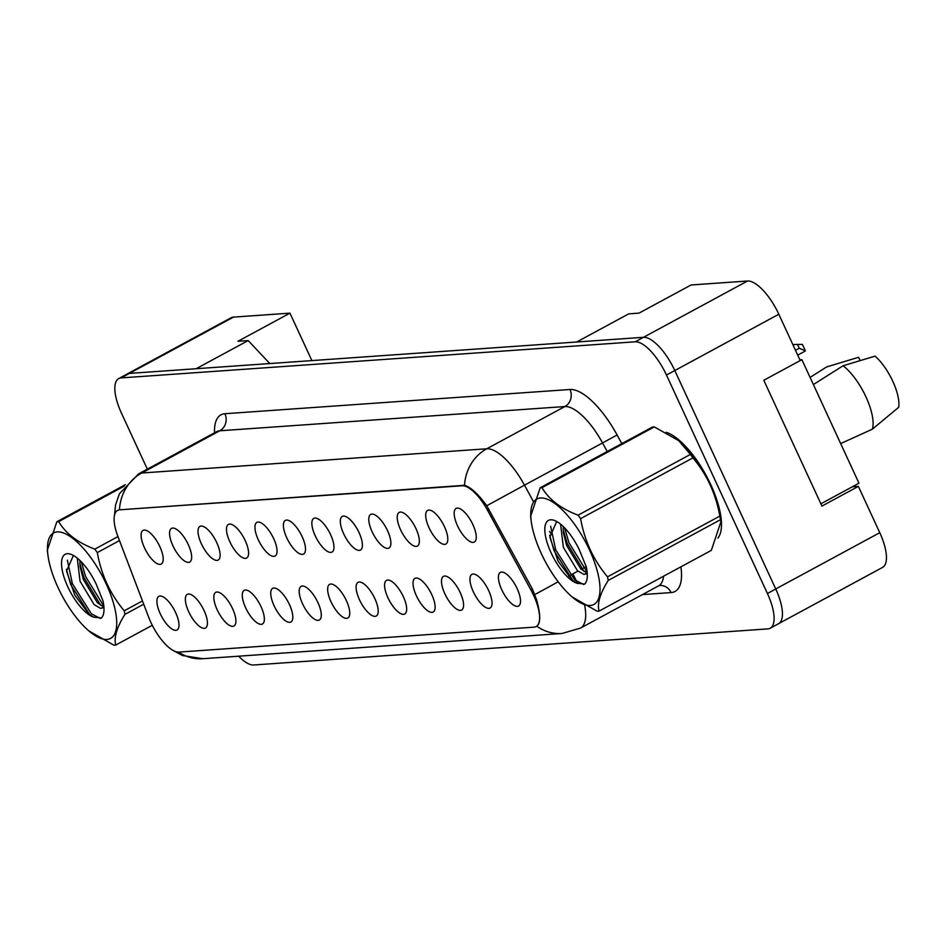 <?xml version="1.0" encoding="UTF-8"?>
<svg xmlns="http://www.w3.org/2000/svg" width="946" height="946" viewBox="0 0 946 946"><rect width="100%" height="100%" fill="white"/><g stroke="black" fill="none" stroke-linecap="round" stroke-linejoin="round"><path stroke-width="1.42" d="M429.046 527.773A19.133 7.13 61.6 0 1 429.437 510.083A19.133 7.13 61.6 0 1 444.454 526.686A19.133 7.13 61.6 0 1 447.091 542.744A19.133 7.13 61.6 0 1 429.046 527.773M400.584 529.772A19.133 7.13 61.6 0 1 400.974 512.082A19.133 7.13 61.6 0 1 415.992 528.684A19.133 7.13 61.6 0 1 418.64 544.742A19.133 7.13 61.6 0 1 400.584 529.772M372.121 531.77A19.133 7.13 61.6 0 1 372.511 514.08A19.133 7.13 61.6 0 1 387.541 530.682A19.133 7.13 61.6 0 1 390.178 546.741A19.133 7.13 61.6 0 1 372.121 531.77M343.67 533.769A19.133 7.13 61.6 0 1 344.048 516.078A19.133 7.13 61.6 0 1 359.078 532.681A19.133 7.13 61.6 0 1 361.715 548.739A19.133 7.13 61.6 0 1 343.67 533.769M315.207 535.767A19.133 7.13 61.6 0 1 315.597 518.077A19.133 7.13 61.6 0 1 330.615 534.679A19.133 7.13 61.6 0 1 333.264 550.738A19.133 7.13 61.6 0 1 315.207 535.767M286.744 537.766A19.133 7.13 61.6 0 1 287.135 520.075A19.133 7.13 61.6 0 1 302.152 536.678A19.133 7.13 61.6 0 1 304.801 552.736A19.133 7.13 61.6 0 1 286.744 537.766M258.282 539.764A19.133 7.13 61.6 0 1 258.672 522.074A19.133 7.13 61.6 0 1 273.701 538.676A19.133 7.13 61.6 0 1 276.338 554.734A19.133 7.13 61.6 0 1 258.282 539.764M229.831 541.762A19.133 7.13 61.6 0 1 230.209 524.072A19.133 7.13 61.6 0 1 245.239 540.674A19.133 7.13 61.6 0 1 247.876 556.733A19.133 7.13 61.6 0 1 229.831 541.762M201.368 543.761A19.133 7.13 61.6 0 1 201.758 526.071A19.133 7.13 61.6 0 1 216.776 542.673A19.133 7.13 61.6 0 1 219.425 558.731A19.133 7.13 61.6 0 1 201.368 543.761M172.905 545.759A19.133 7.13 61.6 0 1 173.295 528.069A19.133 7.13 61.6 0 1 188.325 544.671A19.133 7.13 61.6 0 1 190.962 560.73A19.133 7.13 61.6 0 1 172.905 545.759M144.454 547.758A19.133 7.13 61.6 0 1 144.833 530.067A19.133 7.13 61.6 0 1 159.862 546.67A19.133 7.13 61.6 0 1 162.499 562.728A19.133 7.13 61.6 0 1 144.454 547.758M457.509 525.775A19.133 7.13 61.6 0 1 457.888 508.085A19.133 7.13 61.6 0 1 472.917 524.687A19.133 7.13 61.6 0 1 475.554 540.745A19.133 7.13 61.6 0 1 457.509 525.775M473.296 591.735A19.133 7.13 61.6 0 1 473.674 574.045A19.133 7.13 61.6 0 1 488.704 590.659A19.133 7.13 61.6 0 1 491.341 606.705A19.133 7.13 61.6 0 1 473.296 591.735M444.833 593.733A19.133 7.13 61.6 0 1 445.223 576.043A19.133 7.13 61.6 0 1 460.241 592.657A19.133 7.13 61.6 0 1 462.89 608.704A19.133 7.13 61.6 0 1 444.833 593.733M416.37 595.732A19.133 7.13 61.6 0 1 416.76 578.041A19.133 7.13 61.6 0 1 431.79 594.656A19.133 7.13 61.6 0 1 434.427 610.702A19.133 7.13 61.6 0 1 416.37 595.732M387.919 597.73A19.133 7.13 61.6 0 1 388.298 580.04A19.133 7.13 61.6 0 1 403.327 596.654A19.133 7.13 61.6 0 1 405.964 612.701A19.133 7.13 61.6 0 1 387.919 597.73M359.456 599.729A19.133 7.13 61.6 0 1 359.847 582.038A19.133 7.13 61.6 0 1 374.864 598.652A19.133 7.13 61.6 0 1 377.501 614.699A19.133 7.13 61.6 0 1 359.456 599.729M330.994 601.727A19.133 7.13 61.6 0 1 331.384 584.037A19.133 7.13 61.6 0 1 346.402 600.651A19.133 7.13 61.6 0 1 349.05 616.697A19.133 7.13 61.6 0 1 330.994 601.727M302.531 603.725A19.133 7.13 61.6 0 1 302.921 586.035A19.133 7.13 61.6 0 1 317.951 602.649A19.133 7.13 61.6 0 1 320.588 618.696A19.133 7.13 61.6 0 1 302.531 603.725M274.08 605.724A19.133 7.13 61.6 0 1 274.458 588.034A19.133 7.13 61.6 0 1 289.488 604.648A19.133 7.13 61.6 0 1 292.125 620.694A19.133 7.13 61.6 0 1 274.08 605.724M245.617 607.722A19.133 7.13 61.6 0 1 246.007 590.032A19.133 7.13 61.6 0 1 261.025 606.646A19.133 7.13 61.6 0 1 263.662 622.693A19.133 7.13 61.6 0 1 245.617 607.722M217.154 609.721A19.133 7.13 61.6 0 1 217.545 592.03A19.133 7.13 61.6 0 1 232.562 608.645A19.133 7.13 61.6 0 1 235.211 624.691A19.133 7.13 61.6 0 1 217.154 609.721M188.692 611.719A19.133 7.13 61.6 0 1 189.082 594.029A19.133 7.13 61.6 0 1 204.111 610.643A19.133 7.13 61.6 0 1 206.748 626.69A19.133 7.13 61.6 0 1 188.692 611.719M160.241 613.718A19.133 7.13 61.6 0 1 160.619 596.027A19.133 7.13 61.6 0 1 175.649 612.641A19.133 7.13 61.6 0 1 178.286 628.688A19.133 7.13 61.6 0 1 160.241 613.718M501.747 589.736A19.133 7.13 61.6 0 1 502.137 572.046A19.133 7.13 61.6 0 1 517.166 588.66A19.133 7.13 61.6 0 1 519.803 604.707A19.133 7.13 61.6 0 1 501.747 589.736M487.568 510.332A34.434 12.842 61.6 0 0 462.121 485.771L119.728 509.811A34.434 12.842 -118.4 0 0 117.611 510.414A34.434 12.842 -118.4 0 0 117.86 536.299L148.51 616.804A34.434 12.842 61.6 0 0 178.924 652.09L533.993 627.151A34.434 12.842 -118.4 0 0 536.11 626.559A34.434 12.842 -118.4 0 0 533.591 595.294A34.434 12.842 -118.4 0 0 530.907 589.949L487.568 510.332L489.129 509.492M778.936 623.473L882.559 567.423A38.254 14.273 -118.4 0 0 879.768 532.693L858.365 486.374L821.932 506.075L763.8 380.268L800.221 360.556L778.818 314.238A38.254 14.273 -118.4 0 0 747.553 281.009L691.053 284.983L639.011 313.126L628.735 313.847L576.693 341.991L643.481 337.308A38.254 14.273 -118.4 0 1 643.528 337.308L129.413 373.41A38.254 14.273 -118.4 0 0 127.06 374.072L118.735 378.577A38.254 14.273 -118.4 0 0 121.526 413.307L147.34 469.169M858.365 486.374L852.287 486.8M311.873 360.592L289.949 313.15L233.437 317.111A38.254 14.273 -118.4 0 0 231.084 317.773L127.012 374.072A38.254 14.273 -118.4 0 0 126.598 374.32M289.949 313.15L237.907 341.293L248.183 340.572L196.141 368.727L129.366 373.41A38.254 14.273 -118.4 0 0 127.012 374.072M248.183 340.572L269.799 363.548M710.777 484.695A61.218 22.834 -118.4 0 0 666.221 432.298A61.218 22.834 -118.4 0 1 710.777 484.695A61.218 22.834 -118.4 0 1 717.884 538.085A61.218 22.834 -118.4 0 0 710.777 484.695M119.728 509.811L464.521 485.31C470.647 487.095 478.061 493.907 486.764 505.732L532.468 589.133L536.453 599.421C540.686 614.392 540.793 623.319 536.784 626.205L536.63 626.276M536.95 626.122L536.784 626.205A44.639 40.832 -94 0 0 561.983 633.489L580.477 628.109L658.534 585.893A51.013 19.026 -118.4 0 0 663.572 576.209M238.652 656.193A38.254 14.273 -118.4 0 0 253.729 664.991L767.856 628.889A38.254 14.273 -118.4 0 0 770.21 628.227L778.534 623.721A38.254 14.273 -118.4 0 0 775.744 588.991L674.794 370.536A38.254 14.273 -118.4 0 0 643.528 337.308L635.204 341.802L121.088 377.915A38.254 14.273 -118.4 0 0 118.735 378.577M770.21 628.227A38.254 14.273 -118.4 0 0 767.407 593.485L666.469 375.042A38.254 14.273 -118.4 0 0 635.204 341.802M792.831 344.545L797.502 344.439L799.264 348.258L795.48 350.292M797.502 344.439L802.397 344.403L805.342 350.789A6.374 2.377 61.6 0 1 804.928 351.226L797.715 355.128M805.342 350.789L799.264 348.258M540.556 497.974A59.941 22.361 -118.4 0 0 531.226 521.293A59.941 22.361 -118.4 0 0 572.164 596.973A59.941 22.361 -118.4 0 0 590.233 605.487A59.941 22.361 -118.4 0 0 589.535 550.04A59.941 22.361 -118.4 0 0 540.556 497.974M541.065 487.698A68.869 25.684 -118.4 0 0 540.166 487.793L652.48 427.036A68.869 25.684 -118.4 0 1 653.379 426.942A68.869 25.684 -118.4 0 1 654.301 426.906L541.987 487.663A68.869 25.684 -118.4 0 0 541.065 487.698M531.226 521.293L530.6 516.41L540.166 487.793M599.031 611.116L711.345 550.371L720.911 521.743L720.545 519.661L608.231 580.418C600.131 593.331 597.068 603.572 599.031 611.116A68.869 25.684 -118.4 0 1 598.132 611.222A68.869 25.684 -118.4 0 1 597.21 611.246L572.164 596.973M560.576 524.179L563.355 547.308L577.486 570.734L583.871 574.411L585.29 574.116L587.017 571.112M563.177 526.484L563.39 532.657L566.654 545.523L580.785 568.948L586.603 572.567M550.631 519.78A35.629 13.291 -118.4 0 0 549.567 549.366A35.629 13.291 -118.4 0 0 576.812 583.185L584.746 584.084C587.525 581.021 588.034 575.298 586.295 566.914L579.425 550.028A35.629 13.291 -118.4 0 0 554.569 520.489A35.629 13.291 -118.4 0 0 550.631 519.78M556.496 521.956L549.851 537.174L558.081 561.203L572.164 580.028L576.812 583.185M720.911 521.743L720.284 516.859A59.941 22.361 -118.4 0 0 679.346 441.179A59.941 22.361 -118.4 0 0 678.885 440.789M720.545 519.661A68.869 25.684 -118.4 0 0 719.835 516.102C715.886 493.918 706.91 474.502 692.933 457.876A68.869 25.684 -118.4 0 0 690.403 454.435L678.767 440.694L654.301 426.906M692.933 457.876L580.608 518.633A68.869 25.684 -118.4 0 0 578.089 515.18L690.403 454.435M608.231 580.418A68.869 25.684 -118.4 0 0 607.509 576.847L719.835 516.102M580.608 518.633C584.522 540.71 593.485 560.115 607.509 576.847M541.987 487.663C548.928 499.523 560.966 508.7 578.089 515.18M564.656 527.951L568.913 542.637L586.887 571.751M550.655 526.213L555.692 549.792L574.73 579.898L583.694 584.51M563.142 529.594L567.257 543.536L584.131 571.55M586.236 573.607L587.289 574.494M549.673 535.318L554.037 550.69L573.004 580.714M810.083 377.407L826.65 366.918L858.625 357.281L860.139 360.568M840.663 443.591L872.389 429.165A40.808 15.219 -118.4 0 0 865.957 396.882A40.808 15.219 -118.4 0 0 843.087 365.771L813.394 384.561M872.389 429.165L898.7 407.288A35.073 13.078 -118.4 0 0 875.062 356.122L843.087 365.771M820.88 503.792L858.968 483.193L801.889 359.669L763.8 380.268M799.878 359.811L801.889 359.669M57.257 531.912A59.941 22.361 -118.4 0 0 47.939 555.243A59.941 22.361 -118.4 0 0 88.865 630.923A59.941 22.361 -118.4 0 0 106.933 639.425A59.941 22.361 -118.4 0 0 106.236 583.978A59.941 22.361 -118.4 0 0 57.257 531.912M124.163 486.185L58.687 521.601A68.869 25.684 -118.4 0 0 57.765 521.636A68.869 25.684 -118.4 0 0 56.866 521.731L125.38 484.671M47.939 555.243L47.3 550.347L56.866 521.731M143.709 604.198L124.931 614.356C116.831 627.281 113.768 637.509 115.731 645.066A68.869 25.684 -118.4 0 1 114.833 645.16A68.869 25.684 -118.4 0 1 113.91 645.196L88.865 630.923M77.276 558.116L80.055 581.246L94.186 604.671L100.572 608.361L101.991 608.053L103.717 605.05M79.878 560.422L80.091 566.595L83.354 579.46L97.485 602.886L103.303 606.504M67.332 553.717A35.629 13.291 -118.4 0 0 66.267 583.304A35.629 13.291 -118.4 0 0 93.524 617.123L101.447 618.022C104.226 614.959 104.734 609.236 102.996 600.852L96.125 583.978A35.629 13.291 -118.4 0 0 71.269 554.439A35.629 13.291 -118.4 0 0 67.332 553.717M73.209 555.893L66.551 571.112L74.781 595.14L88.865 613.966L93.524 617.123M115.731 645.066L152.294 625.282M119.492 540.568L97.308 552.57A68.869 25.684 -118.4 0 0 94.789 549.129L117.966 536.583M124.931 614.356A68.869 25.684 -118.4 0 0 124.222 610.797L142.468 600.923M97.308 552.57C101.222 574.648 110.185 594.064 124.222 610.797M58.687 521.601C65.629 533.461 77.667 542.637 94.789 549.129M81.356 561.9L85.613 576.587L103.587 605.7M67.355 560.162L72.393 583.729L91.431 613.836L100.394 618.448M79.842 563.532L83.958 577.474L100.832 605.487M102.937 607.545L104.001 608.444M66.374 569.267L70.737 584.628L89.704 614.663M530.907 589.949L532.456 589.11M233.437 317.111L129.366 373.41M747.553 281.009L643.481 337.308M778.818 314.238L666.469 375.042M879.768 532.693L775.732 588.968M462.121 485.771L463.15 485.215M577.9 571.112L572.779 573.879A51.013 19.026 61.6 0 1 576.764 581.802A51.013 19.026 61.6 0 1 577.557 583.552M583.481 568.085L586.201 566.619M572.779 573.879L568.617 576.126M558.187 581.802L534.868 594.549M178.558 652.101A44.639 40.832 86 0 0 202.799 658.712L561.983 633.489M119.456 509.539A44.639 40.832 -94 0 1 141.723 473.012L486.788 448.782A44.639 40.832 86 0 0 464.521 485.31M114.549 515.014L115.566 504.916L119.409 493.8L138.601 473.887A51.013 19.026 61.6 0 1 141.723 473.012L219.779 430.785A51.013 19.026 -118.4 0 0 216.658 431.672L217.509 431.281M533.189 501.144L524.486 485.168L602.543 442.941A51.013 19.026 -118.4 0 0 564.845 406.555L486.788 448.782A51.013 19.026 61.6 0 1 524.486 485.168L486.764 505.732M549.626 531.333L551.329 534.478M584.711 605.535A51.013 19.026 61.6 0 1 580.477 628.109M680.895 566.843A63.76 23.78 61.6 0 1 671.104 592.574L642.452 594.596M214.506 432.83A63.76 23.78 61.6 0 1 224.912 413.721L569.965 389.492A63.76 23.78 61.6 0 1 617.099 434.971L621.806 443.627M767.407 593.485L775.744 588.991M121.088 377.915L129.413 373.41M607.214 451.526L602.543 442.941L617.099 434.971M569.965 389.492A12.747 11.671 86 0 1 564.845 406.555L219.779 430.785A12.747 11.671 86 0 0 224.912 413.721M671.104 592.574A12.747 11.671 86 0 0 659.8 585.491L658.534 585.893M536.11 626.559L537.257 625.933M172.113 649.855L182.448 655.531L202.799 658.712M138.601 473.887L216.658 431.672M587.218 573.075L585.29 574.116M103.918 607.013L101.991 608.053"/></g></svg>
